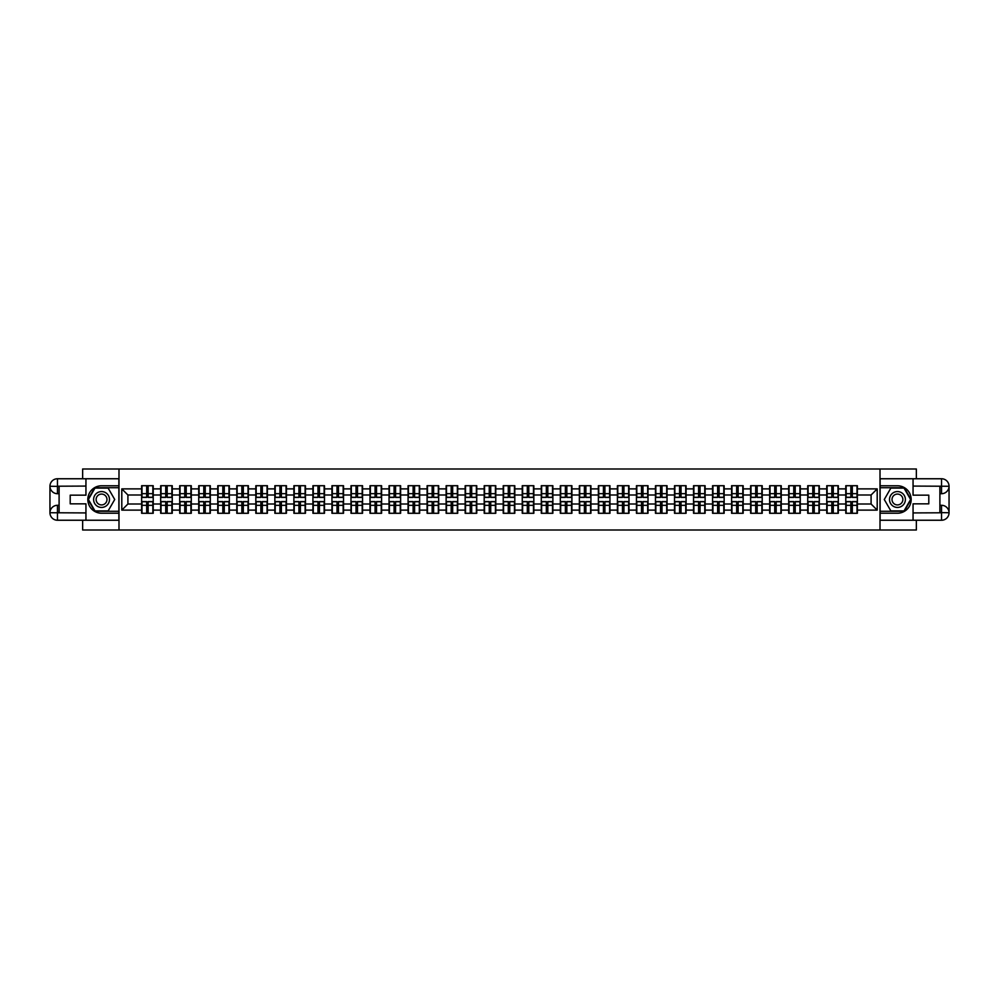 <?xml version="1.0" encoding="UTF-8"?>
<svg xmlns="http://www.w3.org/2000/svg" width="999" height="999" viewBox="0 0 999 999"><rect width="100%" height="100%" fill="white"/><g stroke="black" fill="none" stroke-linecap="round" stroke-linejoin="round"><path stroke-width="1.5" d="M82.642 520.242L82.642 529.994L916.358 529.994L916.358 520.242M916.358 478.758L916.358 469.006L880.007 469.006L880.007 529.994M880.007 469.006L82.642 469.006L82.642 478.758M118.993 529.994L118.993 469.006M871.091 504.008L871.091 494.992L857.367 494.992L857.367 504.008L871.091 504.008L877.197 510.114L877.197 488.886L857.367 488.886L857.367 485.714L845.778 485.714L845.778 494.992L838.336 494.992L838.336 504.008L845.778 504.008L845.778 494.992M877.197 510.114L857.367 510.114L857.367 513.286L845.778 513.286L845.778 510.114L838.336 510.114L838.336 513.286L826.747 513.286L826.747 510.114L819.305 510.114L819.305 513.286L807.716 513.286L807.716 510.114L800.274 510.114L800.274 513.286L788.686 513.286L788.686 510.114L781.243 510.114L781.243 513.286L769.655 513.286L769.655 510.114L762.212 510.114L762.212 513.286L750.624 513.286L750.624 510.114L743.181 510.114L743.181 513.286L731.593 513.286L731.593 510.114L724.15 510.114L724.15 513.286L712.562 513.286L712.562 510.114L705.119 510.114L705.119 513.286L693.531 513.286L693.531 510.114L686.088 510.114L686.088 513.286L674.5 513.286L674.5 510.114L667.057 510.114L667.057 513.286L655.469 513.286L655.469 510.114L648.026 510.114L648.026 513.286L636.438 513.286L636.438 510.114L628.995 510.114L628.995 513.286L617.407 513.286L617.407 510.114L609.964 510.114L609.964 513.286L598.376 513.286L598.376 510.114L590.933 510.114L590.933 513.286L579.345 513.286L579.345 510.114L571.903 510.114L571.903 513.286L560.314 513.286L560.314 510.114L552.872 510.114L552.872 513.286L541.283 513.286L541.283 510.114L533.841 510.114L533.841 513.286L522.252 513.286L522.252 510.114L514.81 510.114L514.81 513.286L503.221 513.286L503.221 510.114L495.779 510.114L495.779 513.286L484.19 513.286L484.19 510.114L476.748 510.114L476.748 513.286L465.159 513.286L465.159 510.114L457.717 510.114L457.717 513.286L446.128 513.286L446.128 510.114L438.686 510.114L438.686 513.286L427.097 513.286L427.097 510.114L419.655 510.114L419.655 513.286L408.067 513.286L408.067 510.114L400.624 510.114L400.624 513.286L389.036 513.286L389.036 510.114L381.593 510.114L381.593 513.286L370.005 513.286L370.005 510.114L362.562 510.114L362.562 513.286L350.974 513.286L350.974 510.114L343.531 510.114L343.531 513.286L331.943 513.286L331.943 510.114L324.5 510.114L324.5 513.286L312.912 513.286L312.912 510.114L305.469 510.114L305.469 513.286L293.881 513.286L293.881 510.114L286.438 510.114L286.438 513.286L274.85 513.286L274.85 510.114L267.407 510.114L267.407 513.286L255.819 513.286L255.819 510.114L248.376 510.114L248.376 513.286L236.788 513.286L236.788 510.114L229.345 510.114L229.345 513.286L217.757 513.286L217.757 510.114L210.314 510.114L210.314 513.286L198.726 513.286L198.726 510.114L191.284 510.114L191.284 513.286L179.695 513.286L179.695 510.114L172.253 510.114L172.253 513.286L160.664 513.286L160.664 510.114L153.222 510.114L153.222 513.286L141.633 513.286L141.633 510.114L121.803 510.114L121.803 488.886L141.633 488.886L141.633 494.992L127.909 494.992L127.909 504.008L141.633 504.008L141.633 494.992M845.778 488.886L838.336 488.886L838.336 485.714L826.747 485.714L826.747 488.886L819.305 488.886L819.305 485.714L807.716 485.714L807.716 488.886L800.274 488.886L800.274 485.714L788.686 485.714L788.686 488.886L781.243 488.886L781.243 485.714L769.655 485.714L769.655 488.886L762.212 488.886L762.212 485.714L750.624 485.714L750.624 488.886L743.181 488.886L743.181 485.714L731.593 485.714L731.593 488.886L724.15 488.886L724.15 485.714L712.562 485.714L712.562 488.886L705.119 488.886L705.119 485.714L693.531 485.714L693.531 488.886L686.088 488.886L686.088 485.714L674.5 485.714L674.5 488.886L667.057 488.886L667.057 485.714L655.469 485.714L655.469 488.886L648.026 488.886L648.026 485.714L636.438 485.714L636.438 488.886L628.995 488.886L628.995 485.714L617.407 485.714L617.407 488.886L609.964 488.886L609.964 485.714L598.376 485.714L598.376 488.886L590.933 488.886L590.933 485.714L579.345 485.714L579.345 488.886L571.903 488.886L571.903 485.714L560.314 485.714L560.314 488.886L552.872 488.886L552.872 485.714L541.283 485.714L541.283 488.886L533.841 488.886L533.841 485.714L522.252 485.714L522.252 488.886L514.81 488.886L514.81 485.714L503.221 485.714L503.221 488.886L495.779 488.886L495.779 485.714L484.19 485.714L484.19 488.886L476.748 488.886L476.748 485.714L465.159 485.714L465.159 488.886L457.717 488.886L457.717 485.714L446.128 485.714L446.128 488.886L438.686 488.886L438.686 485.714L427.097 485.714L427.097 488.886L419.655 488.886L419.655 485.714L408.067 485.714L408.067 488.886L400.624 488.886L400.624 485.714L389.036 485.714L389.036 488.886L381.593 488.886L381.593 485.714L370.005 485.714L370.005 488.886L362.562 488.886L362.562 485.714L350.974 485.714L350.974 488.886L343.531 488.886L343.531 485.714L331.943 485.714L331.943 488.886L324.5 488.886L324.5 485.714L312.912 485.714L312.912 488.886L305.469 488.886L305.469 485.714L293.881 485.714L293.881 488.886L286.438 488.886L286.438 485.714L274.85 485.714L274.85 488.886L267.407 488.886L267.407 485.714L255.819 485.714L255.819 488.886L248.376 488.886L248.376 485.714L236.788 485.714L236.788 488.886L229.345 488.886L229.345 485.714L217.757 485.714L217.757 488.886L210.314 488.886L210.314 485.714L198.726 485.714L198.726 488.886L191.284 488.886L191.284 485.714L179.695 485.714L179.695 488.886L172.253 488.886L172.253 485.714L160.664 485.714L160.664 488.886L153.222 488.886L153.222 485.714L141.633 485.714L141.633 488.886M845.778 504.008L845.778 510.114M838.336 504.008L838.336 510.114M838.336 488.886L838.336 494.992M819.305 504.008L826.747 504.008L826.747 494.992L819.305 494.992L819.305 510.114M826.747 504.008L826.747 510.114M826.747 488.886L826.747 494.992M819.305 488.886L819.305 494.992M800.274 504.008L807.716 504.008L807.716 494.992L800.274 494.992L800.274 510.114M807.716 504.008L807.716 510.114M807.716 488.886L807.716 494.992M800.274 488.886L800.274 494.992M781.243 504.008L788.686 504.008L788.686 494.992L781.243 494.992L781.243 510.114M788.686 504.008L788.686 510.114M788.686 488.886L788.686 494.992M781.243 488.886L781.243 494.992M762.212 504.008L769.655 504.008L769.655 494.992L762.212 494.992L762.212 510.114M769.655 504.008L769.655 510.114M769.655 488.886L769.655 494.992M762.212 488.886L762.212 494.992M743.181 504.008L750.624 504.008L750.624 494.992L743.181 494.992L743.181 510.114M750.624 504.008L750.624 510.114M750.624 488.886L750.624 494.992M743.181 488.886L743.181 494.992M724.15 504.008L731.593 504.008L731.593 494.992L724.15 494.992L724.15 510.114M731.593 504.008L731.593 510.114M731.593 488.886L731.593 494.992M724.15 488.886L724.15 494.992M705.119 504.008L712.562 504.008L712.562 494.992L705.119 494.992L705.119 510.114M712.562 504.008L712.562 510.114M712.562 488.886L712.562 494.992M705.119 488.886L705.119 494.992M686.088 504.008L693.531 504.008L693.531 494.992L686.088 494.992L686.088 510.114M693.531 504.008L693.531 510.114M693.531 488.886L693.531 494.992M686.088 488.886L686.088 494.992M667.057 504.008L674.5 504.008L674.5 494.992L667.057 494.992L667.057 510.114M674.5 504.008L674.5 510.114M674.5 488.886L674.5 494.992M667.057 488.886L667.057 494.992M648.026 504.008L655.469 504.008L655.469 494.992L648.026 494.992L648.026 510.114M655.469 504.008L655.469 510.114M655.469 488.886L655.469 494.992M648.026 488.886L648.026 494.992M628.995 504.008L636.438 504.008L636.438 494.992L628.995 494.992L628.995 510.114M636.438 504.008L636.438 510.114M636.438 488.886L636.438 494.992M628.995 488.886L628.995 494.992M609.964 504.008L617.407 504.008L617.407 494.992L609.964 494.992L609.964 510.114M617.407 504.008L617.407 510.114M617.407 488.886L617.407 494.992M609.964 488.886L609.964 494.992M590.933 504.008L598.376 504.008L598.376 494.992L590.933 494.992L590.933 510.114M598.376 504.008L598.376 510.114M598.376 488.886L598.376 494.992M590.933 488.886L590.933 494.992M571.903 504.008L579.345 504.008L579.345 494.992L571.903 494.992L571.903 510.114M579.345 504.008L579.345 510.114M579.345 488.886L579.345 494.992M571.903 488.886L571.903 494.992M552.872 504.008L560.314 504.008L560.314 494.992L552.872 494.992L552.872 510.114M560.314 504.008L560.314 510.114M560.314 488.886L560.314 494.992M552.872 488.886L552.872 494.992M533.841 504.008L541.283 504.008L541.283 494.992L533.841 494.992L533.841 510.114M541.283 504.008L541.283 510.114M541.283 488.886L541.283 494.992M533.841 488.886L533.841 494.992M514.81 504.008L522.252 504.008L522.252 494.992L514.81 494.992L514.81 510.114M522.252 504.008L522.252 510.114M522.252 488.886L522.252 494.992M514.81 488.886L514.81 494.992M495.779 504.008L503.221 504.008L503.221 494.992L495.779 494.992L495.779 510.114M503.221 504.008L503.221 510.114M503.221 488.886L503.221 494.992M495.779 488.886L495.779 494.992M476.748 504.008L484.19 504.008L484.19 494.992L476.748 494.992L476.748 510.114M484.19 504.008L484.19 510.114M484.19 488.886L484.19 494.992M476.748 488.886L476.748 494.992M457.717 504.008L465.159 504.008L465.159 494.992L457.717 494.992L457.717 510.114M465.159 504.008L465.159 510.114M465.159 488.886L465.159 494.992M457.717 488.886L457.717 494.992M438.686 504.008L446.128 504.008L446.128 494.992L438.686 494.992L438.686 510.114M446.128 504.008L446.128 510.114M446.128 488.886L446.128 494.992M438.686 488.886L438.686 494.992M419.655 504.008L427.097 504.008L427.097 494.992L419.655 494.992L419.655 510.114M427.097 504.008L427.097 510.114M427.097 488.886L427.097 494.992M419.655 488.886L419.655 494.992M400.624 504.008L408.067 504.008L408.067 494.992L400.624 494.992L400.624 510.114M408.067 504.008L408.067 510.114M408.067 488.886L408.067 494.992M400.624 488.886L400.624 494.992M381.593 504.008L389.036 504.008L389.036 494.992L381.593 494.992L381.593 510.114M389.036 504.008L389.036 510.114M389.036 488.886L389.036 494.992M381.593 488.886L381.593 494.992M362.562 504.008L370.005 504.008L370.005 494.992L362.562 494.992L362.562 510.114M370.005 504.008L370.005 510.114M370.005 488.886L370.005 494.992M362.562 488.886L362.562 494.992M343.531 504.008L350.974 504.008L350.974 494.992L343.531 494.992L343.531 510.114M350.974 504.008L350.974 510.114M350.974 488.886L350.974 494.992M343.531 488.886L343.531 494.992M324.5 504.008L331.943 504.008L331.943 494.992L324.5 494.992L324.5 510.114M331.943 504.008L331.943 510.114M331.943 488.886L331.943 494.992M324.5 488.886L324.5 494.992M305.469 504.008L312.912 504.008L312.912 494.992L305.469 494.992L305.469 510.114M312.912 504.008L312.912 510.114M312.912 488.886L312.912 494.992M305.469 488.886L305.469 494.992M286.438 504.008L293.881 504.008L293.881 494.992L286.438 494.992L286.438 510.114M293.881 504.008L293.881 510.114M293.881 488.886L293.881 494.992M286.438 488.886L286.438 494.992M267.407 504.008L274.85 504.008L274.85 494.992L267.407 494.992L267.407 510.114M274.85 504.008L274.85 510.114M274.85 488.886L274.85 494.992M267.407 488.886L267.407 494.992M248.376 504.008L255.819 504.008L255.819 494.992L248.376 494.992L248.376 510.114M255.819 504.008L255.819 510.114M255.819 488.886L255.819 494.992M248.376 488.886L248.376 494.992M229.345 504.008L236.788 504.008L236.788 494.992L229.345 494.992L229.345 510.114M236.788 504.008L236.788 510.114M236.788 488.886L236.788 494.992M229.345 488.886L229.345 494.992M210.314 504.008L217.757 504.008L217.757 494.992L210.314 494.992L210.314 510.114M217.757 504.008L217.757 510.114M217.757 488.886L217.757 494.992M210.314 488.886L210.314 494.992M191.284 504.008L198.726 504.008L198.726 494.992L191.284 494.992L191.284 510.114M198.726 504.008L198.726 510.114M198.726 488.886L198.726 494.992M191.284 488.886L191.284 494.992M172.253 504.008L179.695 504.008L179.695 494.992L172.253 494.992L172.253 510.114M179.695 504.008L179.695 510.114M179.695 488.886L179.695 494.992M172.253 488.886L172.253 494.992M153.222 504.008L160.664 504.008L160.664 494.992L153.222 494.992L153.222 510.114M160.664 504.008L160.664 510.114M160.664 488.886L160.664 494.992M153.222 488.886L153.222 494.992M141.633 504.008L141.633 510.114M127.909 504.008L121.803 510.114M121.803 488.886L127.909 494.992M857.367 504.008L857.367 510.114M857.367 488.886L857.367 494.992M877.197 488.886L871.091 494.992M152.847 485.714L152.847 497.427L148.152 497.427L148.152 485.714M146.691 485.714L146.691 497.427L141.995 497.427L141.995 485.714M146.691 487.3L148.152 487.3M148.152 491.82L146.691 491.82M141.995 513.286L141.995 501.573L146.691 501.573L146.691 513.286M148.152 513.286L148.152 501.573L152.847 501.573L152.847 513.286M148.152 511.7L146.691 511.7M146.691 507.18L148.152 507.18M97.59 492.632A7.93 7.93 0 0 0 94.68 503.471A7.93 7.93 0 0 0 105.519 506.368A7.93 7.93 0 0 0 108.416 495.529A7.93 7.93 0 0 0 97.59 492.632M98.839 494.805A5.432 5.432 0 0 0 96.853 502.21A5.432 5.432 0 0 0 104.271 504.195A5.432 5.432 0 0 0 106.256 496.79A5.432 5.432 0 0 0 98.839 494.805M114.723 499.5L108.142 510.901L94.967 510.901L88.387 499.5L94.967 488.099L108.142 488.099L114.723 499.5M901.41 492.632A7.93 7.93 0 0 0 890.584 495.529A7.93 7.93 0 0 0 893.481 506.368A7.93 7.93 0 0 0 904.32 503.471A7.93 7.93 0 0 0 901.41 492.632M900.161 494.805A5.432 5.432 0 0 0 892.744 496.79A5.432 5.432 0 0 0 894.729 504.195A5.432 5.432 0 0 0 902.147 502.21A5.432 5.432 0 0 0 900.161 494.805M904.033 510.901L890.858 510.901L884.277 499.5L890.858 488.099L904.033 488.099L910.613 499.5L904.033 510.901M59.103 493.706L57.455 493.706A7.505 7.505 0 0 1 49.95 486.263A7.505 7.505 0 0 1 57.455 478.758L118.881 478.758L118.881 485.776L101.548 485.776A13.724 13.724 0 0 0 87.825 499.5A13.724 13.724 0 0 0 101.548 513.224L118.881 513.224L118.881 520.242L57.455 520.242A7.505 7.505 0 0 1 49.95 512.737A7.505 7.505 0 0 1 57.455 505.294L59.103 505.294M118.881 513.224L118.881 485.776M85.939 478.758L85.939 495.167L70.205 495.167L70.205 503.833L85.939 503.833L85.939 520.242M57.455 493.706A7.505 7.505 0 0 1 49.95 486.263L57.455 486.388L57.455 493.706A7.505 7.505 0 0 1 49.95 486.263L49.95 512.737L85.939 512.924M57.455 512.924L57.455 520.242A7.505 7.505 0 0 1 49.95 512.737A7.505 7.505 0 0 1 57.455 505.294L57.455 512.612L59.103 512.612L59.103 486.388L57.455 486.388M118.881 487.724L94.755 487.724L87.962 499.5L94.755 511.276L118.881 511.276M939.897 505.294L941.545 505.294A7.505 7.505 0 0 1 949.05 512.737A7.505 7.505 0 0 1 941.545 520.242L880.119 520.242L880.119 513.224L897.452 513.224A13.724 13.724 0 0 0 911.175 499.5A13.724 13.724 0 0 0 897.452 485.776L880.119 485.776L880.119 478.758L941.545 478.758A7.505 7.505 0 0 1 949.05 486.263A7.505 7.505 0 0 1 941.545 493.706L939.897 493.706M880.119 485.776L880.119 513.224M913.061 520.242L913.061 503.833L928.795 503.833L928.795 495.167L913.061 495.167L913.061 478.758M941.545 505.294A7.505 7.505 0 0 1 949.05 512.737L941.545 512.612L941.545 505.294A7.505 7.505 0 0 1 949.05 512.737L949.05 486.263L913.061 486.076M941.545 486.076L941.545 478.758A7.505 7.505 0 0 1 949.05 486.263A7.505 7.505 0 0 1 941.545 493.706L941.545 486.388L939.897 486.388L939.897 512.612L941.545 512.612M880.119 511.276L904.245 511.276L911.038 499.5L904.245 487.724L880.119 487.724M171.878 485.714L171.878 497.427L167.183 497.427L167.183 485.714M165.722 485.714L165.722 497.427L161.026 497.427L161.026 485.714M165.722 487.3L167.183 487.3M167.183 491.82L165.722 491.82M190.909 485.714L190.909 497.427L186.214 497.427L186.214 485.714M184.753 485.714L184.753 497.427L180.057 497.427L180.057 485.714M184.753 487.3L186.214 487.3M186.214 491.82L184.753 491.82M209.94 485.714L209.94 497.427L205.245 497.427L205.245 485.714M203.784 485.714L203.784 497.427L199.088 497.427L199.088 485.714M203.784 487.3L205.245 487.3M205.245 491.82L203.784 491.82M228.971 485.714L228.971 497.427L224.275 497.427L224.275 485.714M222.814 485.714L222.814 497.427L218.119 497.427L218.119 485.714M222.814 487.3L224.275 487.3M224.275 491.82L222.814 491.82M248.014 485.714L248.014 497.427L243.306 497.427L243.306 485.714M241.845 485.714L241.845 497.427L237.15 497.427L237.15 485.714M241.845 487.3L243.306 487.3M243.306 491.82L241.845 491.82M161.026 513.286L161.026 501.573L165.722 501.573L165.722 513.286M167.183 513.286L167.183 501.573L171.878 501.573L171.878 513.286M167.183 511.7L165.722 511.7M165.722 507.18L167.183 507.18M180.057 513.286L180.057 501.573L184.753 501.573L184.753 513.286M186.214 513.286L186.214 501.573L190.909 501.573L190.909 513.286M186.214 511.7L184.753 511.7M184.753 507.18L186.214 507.18M199.088 513.286L199.088 501.573L203.784 501.573L203.784 513.286M205.245 513.286L205.245 501.573L209.94 501.573L209.94 513.286M205.245 511.7L203.784 511.7M203.784 507.18L205.245 507.18M218.119 513.286L218.119 501.573L222.814 501.573L222.814 513.286M224.275 513.286L224.275 501.573L228.971 501.573L228.971 513.286M224.275 511.7L222.814 511.7M222.814 507.18L224.275 507.18M237.15 513.286L237.15 501.573L241.845 501.573L241.845 513.286M243.306 513.286L243.306 501.573L248.014 501.573L248.014 513.286M243.306 511.7L241.845 511.7M241.845 507.18L243.306 507.18M267.045 485.714L267.045 497.427L262.337 497.427L262.337 485.714M260.876 485.714L260.876 497.427L256.181 497.427L256.181 485.714M260.876 487.3L262.337 487.3M262.337 491.82L260.876 491.82M256.181 513.286L256.181 501.573L260.876 501.573L260.876 513.286M262.337 513.286L262.337 501.573L267.045 501.573L267.045 513.286M262.337 511.7L260.876 511.7M260.876 507.18L262.337 507.18M286.076 485.714L286.076 497.427L281.368 497.427L281.368 485.714M279.907 485.714L279.907 497.427L275.212 497.427L275.212 485.714M279.907 487.3L281.368 487.3M281.368 491.82L279.907 491.82M275.212 513.286L275.212 501.573L279.907 501.573L279.907 513.286M281.368 513.286L281.368 501.573L286.076 501.573L286.076 513.286M281.368 511.7L279.907 511.7M279.907 507.18L281.368 507.18M305.107 485.714L305.107 497.427L300.399 497.427L300.399 485.714M298.938 485.714L298.938 497.427L294.243 497.427L294.243 485.714M298.938 487.3L300.399 487.3M300.399 491.82L298.938 491.82M294.243 513.286L294.243 501.573L298.938 501.573L298.938 513.286M300.399 513.286L300.399 501.573L305.107 501.573L305.107 513.286M300.399 511.7L298.938 511.7M298.938 507.18L300.399 507.18M324.138 485.714L324.138 497.427L319.43 497.427L319.43 485.714M317.969 485.714L317.969 497.427L313.274 497.427L313.274 485.714M317.969 487.3L319.43 487.3M319.43 491.82L317.969 491.82M313.274 513.286L313.274 501.573L317.969 501.573L317.969 513.286M319.43 513.286L319.43 501.573L324.138 501.573L324.138 513.286M319.43 511.7L317.969 511.7M317.969 507.18L319.43 507.18M343.169 485.714L343.169 497.427L338.461 497.427L338.461 485.714M337 485.714L337 497.427L332.305 497.427L332.305 485.714M337 487.3L338.461 487.3M338.461 491.82L337 491.82M332.305 513.286L332.305 501.573L337 501.573L337 513.286M338.461 513.286L338.461 501.573L343.169 501.573L343.169 513.286M338.461 511.7L337 511.7M337 507.18L338.461 507.18M362.2 485.714L362.2 497.427L357.492 497.427L357.492 485.714M356.031 485.714L356.031 497.427L351.336 497.427L351.336 485.714M356.031 487.3L357.492 487.3M357.492 491.82L356.031 491.82M351.336 513.286L351.336 501.573L356.031 501.573L356.031 513.286M357.492 513.286L357.492 501.573L362.2 501.573L362.2 513.286M357.492 511.7L356.031 511.7M356.031 507.18L357.492 507.18M381.231 485.714L381.231 497.427L376.536 497.427L376.536 485.714M375.062 485.714L375.062 497.427L370.367 497.427L370.367 485.714M375.062 487.3L376.536 487.3M376.536 491.82L375.062 491.82M370.367 513.286L370.367 501.573L375.062 501.573L375.062 513.286M376.536 513.286L376.536 501.573L381.231 501.573L381.231 513.286M376.536 511.7L375.062 511.7M375.062 507.18L376.536 507.18M400.262 485.714L400.262 497.427L395.567 497.427L395.567 485.714M394.093 485.714L394.093 497.427L389.398 497.427L389.398 485.714M394.093 487.3L395.567 487.3M395.567 491.82L394.093 491.82M389.398 513.286L389.398 501.573L394.093 501.573L394.093 513.286M395.567 513.286L395.567 501.573L400.262 501.573L400.262 513.286M395.567 511.7L394.093 511.7M394.093 507.18L395.567 507.18M419.293 485.714L419.293 497.427L414.597 497.427L414.597 485.714M413.124 485.714L413.124 497.427L408.429 497.427L408.429 485.714M413.124 487.3L414.597 487.3M414.597 491.82L413.124 491.82M408.429 513.286L408.429 501.573L413.124 501.573L413.124 513.286M414.597 513.286L414.597 501.573L419.293 501.573L419.293 513.286M414.597 511.7L413.124 511.7M413.124 507.18L414.597 507.18M438.324 485.714L438.324 497.427L433.628 497.427L433.628 485.714M432.155 485.714L432.155 497.427L427.46 497.427L427.46 485.714M432.155 487.3L433.628 487.3M433.628 491.82L432.155 491.82M427.46 513.286L427.46 501.573L432.155 501.573L432.155 513.286M433.628 513.286L433.628 501.573L438.324 501.573L438.324 513.286M433.628 511.7L432.155 511.7M432.155 507.18L433.628 507.18M457.355 485.714L457.355 497.427L452.659 497.427L452.659 485.714M451.186 485.714L451.186 497.427L446.491 497.427L446.491 485.714M451.186 487.3L452.659 487.3M452.659 491.82L451.186 491.82M446.491 513.286L446.491 501.573L451.186 501.573L451.186 513.286M452.659 513.286L452.659 501.573L457.355 501.573L457.355 513.286M452.659 511.7L451.186 511.7M451.186 507.18L452.659 507.18M476.386 485.714L476.386 497.427L471.69 497.427L471.69 485.714M470.217 485.714L470.217 497.427L465.522 497.427L465.522 485.714M470.217 487.3L471.69 487.3M471.69 491.82L470.217 491.82M465.522 513.286L465.522 501.573L470.217 501.573L470.217 513.286M471.69 513.286L471.69 501.573L476.386 501.573L476.386 513.286M471.69 511.7L470.217 511.7M470.217 507.18L471.69 507.18M495.417 485.714L495.417 497.427L490.721 497.427L490.721 485.714M489.248 485.714L489.248 497.427L484.552 497.427L484.552 485.714M489.248 487.3L490.721 487.3M490.721 491.82L489.248 491.82M484.552 513.286L484.552 501.573L489.248 501.573L489.248 513.286M490.721 513.286L490.721 501.573L495.417 501.573L495.417 513.286M490.721 511.7L489.248 511.7M489.248 507.18L490.721 507.18M514.448 485.714L514.448 497.427L509.752 497.427L509.752 485.714M508.279 485.714L508.279 497.427L503.583 497.427L503.583 485.714M508.279 487.3L509.752 487.3M509.752 491.82L508.279 491.82M503.583 513.286L503.583 501.573L508.279 501.573L508.279 513.286M509.752 513.286L509.752 501.573L514.448 501.573L514.448 513.286M509.752 511.7L508.279 511.7M508.279 507.18L509.752 507.18M533.478 485.714L533.478 497.427L528.783 497.427L528.783 485.714M527.31 485.714L527.31 497.427L522.614 497.427L522.614 485.714M527.31 487.3L528.783 487.3M528.783 491.82L527.31 491.82M522.614 513.286L522.614 501.573L527.31 501.573L527.31 513.286M528.783 513.286L528.783 501.573L533.478 501.573L533.478 513.286M528.783 511.7L527.31 511.7M527.31 507.18L528.783 507.18M552.509 485.714L552.509 497.427L547.814 497.427L547.814 485.714M546.341 485.714L546.341 497.427L541.645 497.427L541.645 485.714M546.341 487.3L547.814 487.3M547.814 491.82L546.341 491.82M541.645 513.286L541.645 501.573L546.341 501.573L546.341 513.286M547.814 513.286L547.814 501.573L552.509 501.573L552.509 513.286M547.814 511.7L546.341 511.7M546.341 507.18L547.814 507.18M571.54 485.714L571.54 497.427L566.845 497.427L566.845 485.714M565.372 485.714L565.372 497.427L560.676 497.427L560.676 485.714M565.372 487.3L566.845 487.3M566.845 491.82L565.372 491.82M560.676 513.286L560.676 501.573L565.372 501.573L565.372 513.286M566.845 513.286L566.845 501.573L571.54 501.573L571.54 513.286M566.845 511.7L565.372 511.7M565.372 507.18L566.845 507.18M590.571 485.714L590.571 497.427L585.876 497.427L585.876 485.714M584.403 485.714L584.403 497.427L579.707 497.427L579.707 485.714M584.403 487.3L585.876 487.3M585.876 491.82L584.403 491.82M579.707 513.286L579.707 501.573L584.403 501.573L584.403 513.286M585.876 513.286L585.876 501.573L590.571 501.573L590.571 513.286M585.876 511.7L584.403 511.7M584.403 507.18L585.876 507.18M609.602 485.714L609.602 497.427L604.907 497.427L604.907 485.714M603.433 485.714L603.433 497.427L598.738 497.427L598.738 485.714M603.433 487.3L604.907 487.3M604.907 491.82L603.433 491.82M598.738 513.286L598.738 501.573L603.433 501.573L603.433 513.286M604.907 513.286L604.907 501.573L609.602 501.573L609.602 513.286M604.907 511.7L603.433 511.7M603.433 507.18L604.907 507.18M628.633 485.714L628.633 497.427L623.938 497.427L623.938 485.714M622.464 485.714L622.464 497.427L617.769 497.427L617.769 485.714M622.464 487.3L623.938 487.3M623.938 491.82L622.464 491.82M617.769 513.286L617.769 501.573L622.464 501.573L622.464 513.286M623.938 513.286L623.938 501.573L628.633 501.573L628.633 513.286M623.938 511.7L622.464 511.7M622.464 507.18L623.938 507.18M647.664 485.714L647.664 497.427L642.969 497.427L642.969 485.714M641.508 485.714L641.508 497.427L636.8 497.427L636.8 485.714M641.508 487.3L642.969 487.3M642.969 491.82L641.508 491.82M636.8 513.286L636.8 501.573L641.508 501.573L641.508 513.286M642.969 513.286L642.969 501.573L647.664 501.573L647.664 513.286M642.969 511.7L641.508 511.7M641.508 507.18L642.969 507.18M666.695 485.714L666.695 497.427L662 497.427L662 485.714M660.539 485.714L660.539 497.427L655.831 497.427L655.831 485.714M660.539 487.3L662 487.3M662 491.82L660.539 491.82M655.831 513.286L655.831 501.573L660.539 501.573L660.539 513.286M662 513.286L662 501.573L666.695 501.573L666.695 513.286M662 511.7L660.539 511.7M660.539 507.18L662 507.18M685.726 485.714L685.726 497.427L681.031 497.427L681.031 485.714M679.57 485.714L679.57 497.427L674.862 497.427L674.862 485.714M679.57 487.3L681.031 487.3M681.031 491.82L679.57 491.82M674.862 513.286L674.862 501.573L679.57 501.573L679.57 513.286M681.031 513.286L681.031 501.573L685.726 501.573L685.726 513.286M681.031 511.7L679.57 511.7M679.57 507.18L681.031 507.18M704.757 485.714L704.757 497.427L700.062 497.427L700.062 485.714M698.601 485.714L698.601 497.427L693.893 497.427L693.893 485.714M698.601 487.3L700.062 487.3M700.062 491.82L698.601 491.82M693.893 513.286L693.893 501.573L698.601 501.573L698.601 513.286M700.062 513.286L700.062 501.573L704.757 501.573L704.757 513.286M700.062 511.7L698.601 511.7M698.601 507.18L700.062 507.18M723.788 485.714L723.788 497.427L719.093 497.427L719.093 485.714M717.632 485.714L717.632 497.427L712.924 497.427L712.924 485.714M717.632 487.3L719.093 487.3M719.093 491.82L717.632 491.82M712.924 513.286L712.924 501.573L717.632 501.573L717.632 513.286M719.093 513.286L719.093 501.573L723.788 501.573L723.788 513.286M719.093 511.7L717.632 511.7M717.632 507.18L719.093 507.18M742.819 485.714L742.819 497.427L738.124 497.427L738.124 485.714M736.663 485.714L736.663 497.427L731.955 497.427L731.955 485.714M736.663 487.3L738.124 487.3M738.124 491.82L736.663 491.82M731.955 513.286L731.955 501.573L736.663 501.573L736.663 513.286M738.124 513.286L738.124 501.573L742.819 501.573L742.819 513.286M738.124 511.7L736.663 511.7M736.663 507.18L738.124 507.18M761.85 485.714L761.85 497.427L757.155 497.427L757.155 485.714M755.694 485.714L755.694 497.427L750.986 497.427L750.986 485.714M755.694 487.3L757.155 487.3M757.155 491.82L755.694 491.82M750.986 513.286L750.986 501.573L755.694 501.573L755.694 513.286M757.155 513.286L757.155 501.573L761.85 501.573L761.85 513.286M757.155 511.7L755.694 511.7M755.694 507.18L757.155 507.18M780.881 485.714L780.881 497.427L776.186 497.427L776.186 485.714M774.725 485.714L774.725 497.427L770.029 497.427L770.029 485.714M774.725 487.3L776.186 487.3M776.186 491.82L774.725 491.82M770.029 513.286L770.029 501.573L774.725 501.573L774.725 513.286M776.186 513.286L776.186 501.573L780.881 501.573L780.881 513.286M776.186 511.7L774.725 511.7M774.725 507.18L776.186 507.18M799.912 485.714L799.912 497.427L795.216 497.427L795.216 485.714M793.755 485.714L793.755 497.427L789.06 497.427L789.06 485.714M793.755 487.3L795.216 487.3M795.216 491.82L793.755 491.82M789.06 513.286L789.06 501.573L793.755 501.573L793.755 513.286M795.216 513.286L795.216 501.573L799.912 501.573L799.912 513.286M795.216 511.7L793.755 511.7M793.755 507.18L795.216 507.18M818.943 485.714L818.943 497.427L814.247 497.427L814.247 485.714M812.786 485.714L812.786 497.427L808.091 497.427L808.091 485.714M812.786 487.3L814.247 487.3M814.247 491.82L812.786 491.82M808.091 513.286L808.091 501.573L812.786 501.573L812.786 513.286M814.247 513.286L814.247 501.573L818.943 501.573L818.943 513.286M814.247 511.7L812.786 511.7M812.786 507.18L814.247 507.18M837.974 485.714L837.974 497.427L833.278 497.427L833.278 485.714M831.817 485.714L831.817 497.427L827.122 497.427L827.122 485.714M831.817 487.3L833.278 487.3M833.278 491.82L831.817 491.82M827.122 513.286L827.122 501.573L831.817 501.573L831.817 513.286M833.278 513.286L833.278 501.573L837.974 501.573L837.974 513.286M833.278 511.7L831.817 511.7M831.817 507.18L833.278 507.18M857.005 485.714L857.005 497.427L852.309 497.427L852.309 485.714M850.848 485.714L850.848 497.427L846.153 497.427L846.153 485.714M850.848 487.3L852.309 487.3M852.309 491.82L850.848 491.82M846.153 513.286L846.153 501.573L850.848 501.573L850.848 513.286M852.309 513.286L852.309 501.573L857.005 501.573L857.005 513.286M852.309 511.7L850.848 511.7M850.848 507.18L852.309 507.18M146.691 493.668L141.995 493.668M146.691 497.265L141.995 497.265M152.847 493.668L148.152 493.668M152.847 497.265L148.152 497.265M148.152 505.332L152.847 505.332M148.152 501.735L152.847 501.735M141.995 505.332L146.691 505.332M141.995 501.735L146.691 501.735M85.939 486.076L57.28 486.213M49.95 512.737A7.505 7.505 0 0 1 57.455 505.294M49.95 486.263A7.505 7.505 0 0 1 57.455 478.758L57.455 486.076M913.061 512.924L941.72 512.787M949.05 486.263A7.505 7.505 0 0 1 941.545 493.706M949.05 512.737A7.505 7.505 0 0 1 941.545 520.242L941.545 512.924M165.722 493.668L161.026 493.668M165.722 497.265L161.026 497.265M171.878 493.668L167.183 493.668M171.878 497.265L167.183 497.265M184.753 493.668L180.057 493.668M184.753 497.265L180.057 497.265M190.909 493.668L186.214 493.668M190.909 497.265L186.214 497.265M203.784 493.668L199.088 493.668M203.784 497.265L199.088 497.265M209.94 493.668L205.245 493.668M209.94 497.265L205.245 497.265M222.814 493.668L218.119 493.668M222.814 497.265L218.119 497.265M228.971 493.668L224.275 493.668M228.971 497.265L224.275 497.265M241.845 493.668L237.15 493.668M241.845 497.265L237.15 497.265M248.014 493.668L243.306 493.668M248.014 497.265L243.306 497.265M167.183 505.332L171.878 505.332M167.183 501.735L171.878 501.735M161.026 505.332L165.722 505.332M161.026 501.735L165.722 501.735M186.214 505.332L190.909 505.332M186.214 501.735L190.909 501.735M180.057 505.332L184.753 505.332M180.057 501.735L184.753 501.735M205.245 505.332L209.94 505.332M205.245 501.735L209.94 501.735M199.088 505.332L203.784 505.332M199.088 501.735L203.784 501.735M224.275 505.332L228.971 505.332M224.275 501.735L228.971 501.735M218.119 505.332L222.814 505.332M218.119 501.735L222.814 501.735M243.306 505.332L248.014 505.332M243.306 501.735L248.014 501.735M237.15 505.332L241.845 505.332M237.15 501.735L241.845 501.735M260.876 493.668L256.181 493.668M260.876 497.265L256.181 497.265M267.045 493.668L262.337 493.668M267.045 497.265L262.337 497.265M262.337 505.332L267.045 505.332M262.337 501.735L267.045 501.735M256.181 505.332L260.876 505.332M256.181 501.735L260.876 501.735M279.907 493.668L275.212 493.668M279.907 497.265L275.212 497.265M286.076 493.668L281.368 493.668M286.076 497.265L281.368 497.265M281.368 505.332L286.076 505.332M281.368 501.735L286.076 501.735M275.212 505.332L279.907 505.332M275.212 501.735L279.907 501.735M298.938 493.668L294.243 493.668M298.938 497.265L294.243 497.265M305.107 493.668L300.399 493.668M305.107 497.265L300.399 497.265M300.399 505.332L305.107 505.332M300.399 501.735L305.107 501.735M294.243 505.332L298.938 505.332M294.243 501.735L298.938 501.735M317.969 493.668L313.274 493.668M317.969 497.265L313.274 497.265M324.138 493.668L319.43 493.668M324.138 497.265L319.43 497.265M319.43 505.332L324.138 505.332M319.43 501.735L324.138 501.735M313.274 505.332L317.969 505.332M313.274 501.735L317.969 501.735M337 493.668L332.305 493.668M337 497.265L332.305 497.265M343.169 493.668L338.461 493.668M343.169 497.265L338.461 497.265M338.461 505.332L343.169 505.332M338.461 501.735L343.169 501.735M332.305 505.332L337 505.332M332.305 501.735L337 501.735M356.031 493.668L351.336 493.668M356.031 497.265L351.336 497.265M362.2 493.668L357.492 493.668M362.2 497.265L357.492 497.265M357.492 505.332L362.2 505.332M357.492 501.735L362.2 501.735M351.336 505.332L356.031 505.332M351.336 501.735L356.031 501.735M375.062 493.668L370.367 493.668M375.062 497.265L370.367 497.265M381.231 493.668L376.536 493.668M381.231 497.265L376.536 497.265M376.536 505.332L381.231 505.332M376.536 501.735L381.231 501.735M370.367 505.332L375.062 505.332M370.367 501.735L375.062 501.735M394.093 493.668L389.398 493.668M394.093 497.265L389.398 497.265M400.262 493.668L395.567 493.668M400.262 497.265L395.567 497.265M395.567 505.332L400.262 505.332M395.567 501.735L400.262 501.735M389.398 505.332L394.093 505.332M389.398 501.735L394.093 501.735M413.124 493.668L408.429 493.668M413.124 497.265L408.429 497.265M419.293 493.668L414.597 493.668M419.293 497.265L414.597 497.265M414.597 505.332L419.293 505.332M414.597 501.735L419.293 501.735M408.429 505.332L413.124 505.332M408.429 501.735L413.124 501.735M432.155 493.668L427.46 493.668M432.155 497.265L427.46 497.265M438.324 493.668L433.628 493.668M438.324 497.265L433.628 497.265M433.628 505.332L438.324 505.332M433.628 501.735L438.324 501.735M427.46 505.332L432.155 505.332M427.46 501.735L432.155 501.735M451.186 493.668L446.491 493.668M451.186 497.265L446.491 497.265M457.355 493.668L452.659 493.668M457.355 497.265L452.659 497.265M452.659 505.332L457.355 505.332M452.659 501.735L457.355 501.735M446.491 505.332L451.186 505.332M446.491 501.735L451.186 501.735M470.217 493.668L465.522 493.668M470.217 497.265L465.522 497.265M476.386 493.668L471.69 493.668M476.386 497.265L471.69 497.265M471.69 505.332L476.386 505.332M471.69 501.735L476.386 501.735M465.522 505.332L470.217 505.332M465.522 501.735L470.217 501.735M489.248 493.668L484.552 493.668M489.248 497.265L484.552 497.265M495.417 493.668L490.721 493.668M495.417 497.265L490.721 497.265M490.721 505.332L495.417 505.332M490.721 501.735L495.417 501.735M484.552 505.332L489.248 505.332M484.552 501.735L489.248 501.735M508.279 493.668L503.583 493.668M508.279 497.265L503.583 497.265M514.448 493.668L509.752 493.668M514.448 497.265L509.752 497.265M509.752 505.332L514.448 505.332M509.752 501.735L514.448 501.735M503.583 505.332L508.279 505.332M503.583 501.735L508.279 501.735M527.31 493.668L522.614 493.668M527.31 497.265L522.614 497.265M533.478 493.668L528.783 493.668M533.478 497.265L528.783 497.265M528.783 505.332L533.478 505.332M528.783 501.735L533.478 501.735M522.614 505.332L527.31 505.332M522.614 501.735L527.31 501.735M546.341 493.668L541.645 493.668M546.341 497.265L541.645 497.265M552.509 493.668L547.814 493.668M552.509 497.265L547.814 497.265M547.814 505.332L552.509 505.332M547.814 501.735L552.509 501.735M541.645 505.332L546.341 505.332M541.645 501.735L546.341 501.735M565.372 493.668L560.676 493.668M565.372 497.265L560.676 497.265M571.54 493.668L566.845 493.668M571.54 497.265L566.845 497.265M566.845 505.332L571.54 505.332M566.845 501.735L571.54 501.735M560.676 505.332L565.372 505.332M560.676 501.735L565.372 501.735M584.403 493.668L579.707 493.668M584.403 497.265L579.707 497.265M590.571 493.668L585.876 493.668M590.571 497.265L585.876 497.265M585.876 505.332L590.571 505.332M585.876 501.735L590.571 501.735M579.707 505.332L584.403 505.332M579.707 501.735L584.403 501.735M603.433 493.668L598.738 493.668M603.433 497.265L598.738 497.265M609.602 493.668L604.907 493.668M609.602 497.265L604.907 497.265M604.907 505.332L609.602 505.332M604.907 501.735L609.602 501.735M598.738 505.332L603.433 505.332M598.738 501.735L603.433 501.735M622.464 493.668L617.769 493.668M622.464 497.265L617.769 497.265M628.633 493.668L623.938 493.668M628.633 497.265L623.938 497.265M623.938 505.332L628.633 505.332M623.938 501.735L628.633 501.735M617.769 505.332L622.464 505.332M617.769 501.735L622.464 501.735M641.508 493.668L636.8 493.668M641.508 497.265L636.8 497.265M647.664 493.668L642.969 493.668M647.664 497.265L642.969 497.265M642.969 505.332L647.664 505.332M642.969 501.735L647.664 501.735M636.8 505.332L641.508 505.332M636.8 501.735L641.508 501.735M660.539 493.668L655.831 493.668M660.539 497.265L655.831 497.265M666.695 493.668L662 493.668M666.695 497.265L662 497.265M662 505.332L666.695 505.332M662 501.735L666.695 501.735M655.831 505.332L660.539 505.332M655.831 501.735L660.539 501.735M679.57 493.668L674.862 493.668M679.57 497.265L674.862 497.265M685.726 493.668L681.031 493.668M685.726 497.265L681.031 497.265M681.031 505.332L685.726 505.332M681.031 501.735L685.726 501.735M674.862 505.332L679.57 505.332M674.862 501.735L679.57 501.735M698.601 493.668L693.893 493.668M698.601 497.265L693.893 497.265M704.757 493.668L700.062 493.668M704.757 497.265L700.062 497.265M700.062 505.332L704.757 505.332M700.062 501.735L704.757 501.735M693.893 505.332L698.601 505.332M693.893 501.735L698.601 501.735M717.632 493.668L712.924 493.668M717.632 497.265L712.924 497.265M723.788 493.668L719.093 493.668M723.788 497.265L719.093 497.265M719.093 505.332L723.788 505.332M719.093 501.735L723.788 501.735M712.924 505.332L717.632 505.332M712.924 501.735L717.632 501.735M736.663 493.668L731.955 493.668M736.663 497.265L731.955 497.265M742.819 493.668L738.124 493.668M742.819 497.265L738.124 497.265M738.124 505.332L742.819 505.332M738.124 501.735L742.819 501.735M731.955 505.332L736.663 505.332M731.955 501.735L736.663 501.735M755.694 493.668L750.986 493.668M755.694 497.265L750.986 497.265M761.85 493.668L757.155 493.668M761.85 497.265L757.155 497.265M757.155 505.332L761.85 505.332M757.155 501.735L761.85 501.735M750.986 505.332L755.694 505.332M750.986 501.735L755.694 501.735M774.725 493.668L770.029 493.668M774.725 497.265L770.029 497.265M780.881 493.668L776.186 493.668M780.881 497.265L776.186 497.265M776.186 505.332L780.881 505.332M776.186 501.735L780.881 501.735M770.029 505.332L774.725 505.332M770.029 501.735L774.725 501.735M793.755 493.668L789.06 493.668M793.755 497.265L789.06 497.265M799.912 493.668L795.216 493.668M799.912 497.265L795.216 497.265M795.216 505.332L799.912 505.332M795.216 501.735L799.912 501.735M789.06 505.332L793.755 505.332M789.06 501.735L793.755 501.735M812.786 493.668L808.091 493.668M812.786 497.265L808.091 497.265M818.943 493.668L814.247 493.668M818.943 497.265L814.247 497.265M814.247 505.332L818.943 505.332M814.247 501.735L818.943 501.735M808.091 505.332L812.786 505.332M808.091 501.735L812.786 501.735M831.817 493.668L827.122 493.668M831.817 497.265L827.122 497.265M837.974 493.668L833.278 493.668M837.974 497.265L833.278 497.265M833.278 505.332L837.974 505.332M833.278 501.735L837.974 501.735M827.122 505.332L831.817 505.332M827.122 501.735L831.817 501.735M850.848 493.668L846.153 493.668M850.848 497.265L846.153 497.265M857.005 493.668L852.309 493.668M857.005 497.265L852.309 497.265M852.309 505.332L857.005 505.332M852.309 501.735L857.005 501.735M846.153 505.332L850.848 505.332M846.153 501.735L850.848 501.735"/></g></svg>
